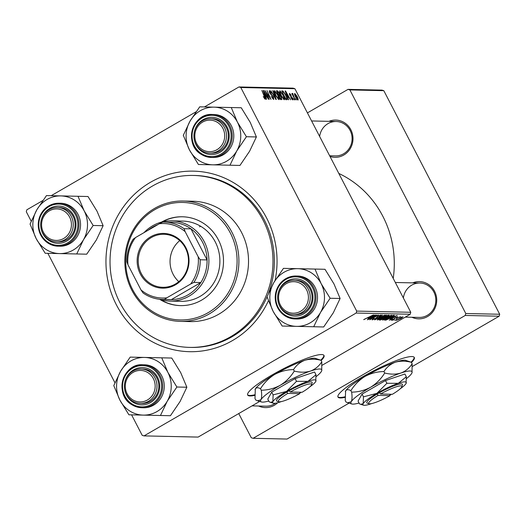 <?xml version="1.0" encoding="UTF-8"?>
<svg xmlns="http://www.w3.org/2000/svg" width="526" height="526" viewBox="0 0 526 526"><rect width="100%" height="100%" fill="white"/><g stroke="black" fill="none" stroke-linecap="round" stroke-linejoin="round"><path stroke-width="0.79" d="M321.156 360.534A42.994 6.877 152.6 0 0 324.023 355.471A42.994 6.877 152.6 0 0 321.596 354.55A42.994 6.877 152.6 0 0 277.301 372.02A42.994 6.877 152.6 0 0 247.674 395.039A42.994 6.877 152.6 0 0 250.093 395.96A42.994 6.877 152.6 0 0 254.656 395.381M247.575 394.776A42.994 6.877 152.6 0 0 249.837 395.46A42.994 6.877 152.6 0 0 254.617 394.829M320.768 360.159A42.994 6.877 152.6 0 0 323.858 355.234M268.418 300.74A90.294 85.547 91.3 0 1 193.509 351.677A90.294 85.547 91.3 0 1 116.424 304.896A90.294 85.547 91.3 0 1 150.482 182.285A90.294 85.547 91.3 0 1 266.577 217.935A90.294 85.547 91.3 0 1 275.091 280.424M268.556 293.113A85.994 81.477 -88.7 0 0 264.374 220.039A85.994 81.477 -88.7 0 0 194.778 175.474L193.404 175.447A85.994 81.477 -88.7 0 0 152.435 186.053A85.994 81.477 -88.7 0 0 112.327 281.916A85.994 81.477 -88.7 0 0 189.597 347.39A85.994 81.477 -88.7 0 0 230.566 336.785A85.994 81.477 -88.7 0 0 270.673 240.915A85.994 81.477 -88.7 0 0 193.404 175.447M393.224 278.418A98.895 93.694 -88.7 0 0 382.81 216.212A98.895 93.694 -88.7 0 0 338.816 173.448M328.941 121.348A18.634 17.654 91.3 0 1 350.835 129.718A18.634 17.654 91.3 0 1 348.975 150.502A18.634 17.654 91.3 0 1 330.006 156.465M329.644 155.768L335.424 155.893A17.2 16.293 -88.7 0 0 350.106 130.415A17.2 16.293 -88.7 0 0 336.186 121.506A17.2 16.293 -88.7 0 0 319.65 136.477M412.667 282.876A18.634 17.654 91.3 0 1 434.568 291.246A18.634 17.654 91.3 0 1 432.056 312.812A18.634 17.654 91.3 0 1 411.904 317.263M405.27 317.119L419.15 317.421A17.2 16.293 -88.7 0 0 433.832 291.95A17.2 16.293 -88.7 0 0 419.912 283.034A17.2 16.293 -88.7 0 0 403.376 298.012M411.483 362.499A42.994 6.877 152.6 0 0 414.31 357.463A42.994 6.877 152.6 0 0 411.891 356.549A42.994 6.877 152.6 0 0 367.595 374.019A42.994 6.877 152.6 0 0 337.968 397.038A42.994 6.877 152.6 0 0 340.388 397.958A42.994 6.877 152.6 0 0 344.918 397.386M337.87 396.775A42.994 6.877 152.6 0 0 340.131 397.452A42.994 6.877 152.6 0 0 344.885 396.834M411.076 362.138A42.994 6.877 152.6 0 0 414.153 357.233M499.7 314.259L499.161 316.205L465.24 315.455L465.78 313.509L499.7 314.259L383.809 90.676L349.889 89.926L348.048 89.361L307.421 112.893M348.048 89.361L381.961 90.11L383.809 90.676M410.78 312.293L410.241 314.239L356.155 313.042L356.694 311.096L410.78 312.293L294.889 88.71L240.803 87.513L238.962 86.948L204.443 106.936M196.047 111.801L51.193 195.692M42.797 200.557L26.839 209.795L26.3 211.741L31.205 221.203M238.962 86.948L293.048 88.144L294.889 88.71M356.155 313.042L144.039 435.89L142.191 435.324L131.585 414.85M114.938 382.737L47.853 253.322M390.003 318.868L397.209 315.383L389.306 320.222L391.14 318.894L389.93 318.73M383.987 318.546L380.469 320.025L379.18 319.999L388.063 315.179L389.194 315.284L383.901 318.388M363.795 319.532L373.526 314.857L363.742 319.67M373.453 316.81L367.681 319.742L376.925 314.929L370.764 319.052L378.628 314.969L369.739 319.788L375.531 315.666L373.375 316.659M372.198 319.604L372.355 319.913C371.777 319.841 372.388 319.289 374.19 318.256L373.355 319.348L375.406 318.552L378.043 316.225L381.153 314.962L379.673 316.382L379.068 316.527L380.167 315.528L378.431 316.198L375.814 318.513L372.112 319.828M373.388 318.736L373.355 319.348M380.114 315.212L380.305 315.574L380.022 315.245M384.815 315.107L374.643 319.9L382.494 315.054L376.103 319.216L384.815 315.107M377.379 319.775L377.51 320.025C377.122 319.808 377.957 319.104 380.015 317.914L386.36 315.074C386.755 315.304 385.887 316.027 383.75 317.25L377.326 319.959M410.241 314.239L322.142 365.261M259.686 401.43L198.118 437.086L144.039 435.89M396.433 320.249L403.08 316.816L401.325 318.302L396.387 320.393M368.042 318.381L375.255 314.896L367.352 319.736L369.18 318.408L367.97 318.243M382.711 319.893L382.843 320.143C382.455 319.926 383.29 319.223 385.348 318.033L391.692 315.192C392.087 315.422 391.219 316.146 389.082 317.369L382.658 320.078M386.183 320.032L384.513 320.117L393.402 315.298L394.5 315.39L391.903 317.316L386.183 320.032L385.933 319.558M391.206 320.091L392.698 319.058L392.1 319.893L393.474 319.361L395.381 317.684L397.807 316.698L396.722 317.783L396.282 317.835L397.031 317.139L395.388 317.895L393.875 319.335L391.134 320.268M394.158 319.611L392.56 320.295L394.158 319.611M396.407 319.663L394.809 320.347L396.407 319.663M396.453 318.92L399.977 316.81L398.978 317.54L400.878 316.764L396.367 318.769M293.021 94.424L295.086 99.887L291.831 93.496L292.765 94.825L292.568 93.398L292.91 93.635L292.962 94.463M294.126 99.868L293.206 98.605L294.126 99.868M286.696 99.703L285.75 99.684L281.732 90.906L283.001 91.044L285.513 94.542L287.104 99.506L286.762 99.703M284.244 99.762L281.167 95.936L279.595 92.057L279.858 90.748L282.995 94.687C284.448 97.481 284.862 99.171 284.244 99.762L284.395 99.73M278.911 99.644L275.834 95.817L274.256 91.938L274.526 90.63L277.662 94.568C279.115 97.363 279.53 99.052 278.911 99.644L279.063 99.611M272.678 98.835L273.25 98.507L273.139 97.047L269.634 92.832L269.319 90.518L271.679 93.28L269.845 91.544L269.937 92.78L273.428 96.968L273.757 99.532L271.225 96.534L273.395 98.467L272.711 98.868M269.845 91.544L269.194 91.872M264.348 98.572L264.788 98.316L264.368 96.672L261.863 90.465L264.808 96.902L265.295 99.342L263.25 96.587L264.848 98.303L264.354 98.586M356.694 311.096L240.803 87.513M266.61 99.263L266.248 99.25L263.178 90.492L263.585 90.505L268.582 99.302L266.899 96.896L265.755 96.869L266.61 99.263M269.253 99.315L264.907 90.531L270.042 98.02L266.958 90.577L270.975 99.355L265.84 91.879L269.253 99.315M276.301 99.473L275.88 99.467L270.831 90.663L275.493 98.217L272.79 90.702L273.145 90.715L276.301 99.473M281.699 99.592L280.417 99.565L276.4 90.788L277.741 90.959L279.214 92.957L279.885 95.094L281.206 96.883L281.837 99.565M288.564 99.743L288.202 99.736L285.138 90.978L285.546 90.985L290.543 99.789L288.859 97.382L287.715 97.356L288.564 99.743M291.884 99.407L292.331 99.151L292.259 98.178L289.734 95.134L289.491 93.332L291.253 95.291L289.892 94.134L289.997 95.002L292.555 98.119L292.726 99.953L290.746 97.652L292.43 99.131L291.904 99.434M289.892 94.134L289.399 94.391M296.375 99.92L295.461 98.658L296.375 99.92M297.933 100.065L295.822 97.501C294.632 95.272 294.277 93.917 294.764 93.45L296.927 96.14C298.058 98.283 298.393 99.592 297.933 100.065L298.051 100.039M465.24 315.455L253.118 438.303L251.277 437.737L238.745 413.554M253.118 438.303L287.038 439.052L349.04 403.14M499.161 316.205L412.41 366.444M465.78 313.509L349.889 89.926M277.695 402.732A18.634 17.654 91.3 0 1 258.654 406.019M252.013 405.868L265.9 406.177A17.2 16.293 -88.7 0 0 275.394 403.218M189.597 347.39L190.971 347.423A85.994 81.477 -88.7 0 0 267.037 296.868L273.172 311.412L282.166 326.041L313.713 326.745L320.498 312.47L330.131 298.262L321.143 283.632A28.845 27.332 91.3 0 1 324.476 298.13A28.845 27.332 91.3 0 1 320.498 312.47A28.845 27.332 91.3 0 1 296.513 326.363A28.845 27.332 91.3 0 1 273.172 311.412A28.845 27.332 91.3 0 1 273.816 282.574L267.03 296.848M263.25 90.696L263.585 90.505M264.499 93.247L265.406 95.85L266.32 95.87L263.835 91.458L264.203 93.418M265.275 96.475L266.32 95.87M274.513 92.826L274.874 92.622L276.189 95.87L278.497 98.592L277.892 98.947M277.873 98.921L278.399 98.618C278.806 98.046 278.432 96.659 277.274 94.463L275.045 91.656L274.289 92.057M275.045 91.656L274.874 92.622M276.742 91.537L277.741 90.959M279.043 95.587L279.885 95.094M277.209 91.82L278.458 94.555L279.004 94.568L279.352 94.213L278.898 92.99L277.781 91.833L276.939 91.971M278.313 94.969L279.352 94.213M278.925 95.581L280.286 98.546L281.213 98.52L280.858 96.85L279.635 95.6L278.662 95.732M280.154 99L281.193 98.533M279.845 92.944L280.207 92.74L281.528 95.988L283.83 98.71L283.225 99.066L283.731 98.737C284.139 98.158 283.77 96.777 282.613 94.581L280.378 91.774L279.622 92.175M280.378 91.774L280.207 92.74M285.21 91.182L285.546 90.985M286.46 93.733L287.367 96.33L288.274 96.35L285.796 91.945L286.164 93.904M287.229 96.962L288.274 96.35M282.048 91.596L283.001 91.044M282.278 92.089L285.618 98.664L286.368 98.605L285.486 99.118M285.447 99.019L286.045 98.678C286.815 98.467 286.512 97.073 285.151 94.483L283.521 92.103L282.541 91.938M289.405 94.41L289.78 94.193M291.437 97.152L291.785 96.948M292.502 93.878L292.91 93.635M295.165 94.246L296.105 97.409L297.584 99.25L297.131 99.513L297.525 99.269L296.592 96.126L295.165 94.246L294.593 94.555M294.599 94.575L295.047 94.318M402.239 317.014L397.294 320.005L400.99 318.289L402.193 317.027M383.763 316.159L380.305 317.941L378.51 319.46L383.507 317.191L385.374 315.639L383.678 315.995M385.223 315.35L385.499 315.685L385.308 315.317M378.201 319.065L378.51 319.46M368.871 317.803L369.18 318.408M372.119 316.402L369.199 317.822L370.113 317.842L374.091 315.416L372.046 316.251M380.173 319.46L380.469 320.025M387.287 315.6L384.598 317.25L385.269 317.559M387.728 315.363L387.938 315.764L387.366 315.751M385.137 317.263L387.379 316.402L388.155 315.81L387.879 315.278M383.559 317.816L380.561 319.44L383.678 318.526L384.263 317.829L383.48 317.665M384.026 317.369L384.48 317.888L384.171 317.29M389.102 316.277L385.637 318.059L383.842 319.578L388.845 317.31L390.706 315.758L389.01 316.113M390.555 315.469L390.831 315.804L390.64 315.436M383.533 319.183L383.842 319.578M390.825 318.289L391.14 318.894M394.079 316.889L391.16 318.309L392.067 318.329L396.052 315.902L394 316.737M385.249 319.716L385.466 320.137M392.698 315.87L385.893 319.558L391.62 317.277L393.461 315.968L392.62 315.718M393.441 315.929L392.994 315.515M394.566 318.217L394.809 318.69M159.819 299.386A44.427 42.093 -88.7 0 0 180.431 305.613A44.427 42.093 -88.7 0 0 201.596 300.136A44.427 42.093 -88.7 0 0 222.32 250.6A44.427 42.093 -88.7 0 0 182.397 216.778A44.427 42.093 -88.7 0 0 161.528 222.09M160.686 299.649A44.427 42.093 -88.7 0 0 180.661 305.619M208.112 312.694A58.761 55.677 -88.7 0 0 230.276 232.9A58.761 55.677 -88.7 0 0 154.723 209.696A58.761 55.677 -88.7 0 0 132.559 289.491A58.761 55.677 -88.7 0 0 208.112 312.694M154.526 208.447A60.194 57.032 91.3 0 1 183.206 201.024A60.194 57.032 91.3 0 1 237.292 246.852A60.194 57.032 91.3 0 1 209.216 313.956A60.194 57.032 91.3 0 1 180.543 321.386A60.194 57.032 91.3 0 1 126.45 275.558A60.194 57.032 91.3 0 1 154.526 208.447M180.543 321.386L190.169 321.596A60.194 57.032 -88.7 0 0 218.842 314.173A60.194 57.032 -88.7 0 0 246.918 247.069A60.194 57.032 -88.7 0 0 192.832 201.234L183.206 201.024M143.993 232.65A40.127 38.023 91.3 0 1 171.759 220.841L182.759 221.084A40.127 38.023 91.3 0 1 218.823 251.638A40.127 38.023 91.3 0 1 200.104 296.375A40.127 38.023 91.3 0 1 180.983 301.326L169.983 301.082A40.127 38.023 91.3 0 1 159.444 299.261M199.578 226.831A40.127 38.023 91.3 0 1 200.623 226.246M182.627 216.784A44.427 42.093 -88.7 0 0 162.409 221.86M216.922 149.726A15.767 14.938 -88.7 0 0 222.866 128.318A15.767 14.938 -88.7 0 0 202.595 122.091A15.767 14.938 -88.7 0 0 196.652 143.499A15.767 14.938 -88.7 0 0 216.922 149.726M202.405 120.849A17.2 16.293 91.3 0 1 210.597 118.725A17.2 16.293 91.3 0 1 226.055 131.822A17.2 16.293 91.3 0 1 218.034 150.995A17.2 16.293 91.3 0 1 209.835 153.119A17.2 16.293 91.3 0 1 194.383 140.021A17.2 16.293 91.3 0 1 202.405 120.849M231.269 107.541L241.25 107.758L250.245 122.387L256.386 136.951L246.405 136.727L237.41 122.104L231.269 107.541L199.722 106.831L190.083 121.046L183.304 135.32L189.439 149.884L198.434 164.506L212.78 164.829A28.845 27.332 91.3 0 1 199.209 160.66A28.845 27.332 91.3 0 1 189.439 149.884A28.845 27.332 91.3 0 1 190.083 121.046A28.845 27.332 91.3 0 1 214.069 107.153A28.845 27.332 91.3 0 1 237.41 122.104A28.845 27.332 91.3 0 1 236.766 150.942L246.405 136.727M194.212 132.723A18.634 17.654 91.3 0 1 220.775 120.02A18.634 17.654 91.3 0 1 226.667 145.603A18.634 17.654 91.3 0 1 202.411 151.882A18.634 17.654 91.3 0 1 194.087 138.41M209.835 153.119L211.669 153.158A17.2 16.293 -88.7 0 0 227.686 140.764A17.2 16.293 -88.7 0 0 220.532 121.25A17.2 16.293 -88.7 0 0 212.432 118.764L210.597 118.725M212.951 157.484A21.5 20.369 -88.7 0 0 232.972 141.994A21.5 20.369 -88.7 0 0 224.023 117.607A21.5 20.369 -88.7 0 0 213.904 114.497L212.346 114.464A21.5 20.369 91.3 0 1 222.465 117.574A21.5 20.369 91.3 0 1 231.414 141.961A21.5 20.369 91.3 0 1 211.393 157.452A21.5 20.369 91.3 0 1 201.267 154.342A21.5 20.369 91.3 0 1 192.319 129.955A21.5 20.369 91.3 0 1 212.346 114.464C192.253 112.807 183.469 144.387 201.228 154.335L211.393 157.452L212.951 157.484M256.386 136.951L249.6 151.225L239.961 165.434L229.987 165.217L236.766 150.942A28.845 27.332 -88.7 0 1 212.78 164.829L229.987 165.217M49.345 210.847A15.767 14.938 -88.7 0 0 43.402 232.255A15.767 14.938 -88.7 0 0 63.672 238.482A15.767 14.938 -88.7 0 0 69.616 217.074A15.767 14.938 -88.7 0 0 49.345 210.847M64.777 239.744A17.2 16.293 91.3 0 1 56.584 241.868A17.2 16.293 91.3 0 1 41.133 228.777A17.2 16.293 91.3 0 1 49.155 209.604A17.2 16.293 91.3 0 1 57.347 207.481A17.2 16.293 91.3 0 1 72.798 220.572A17.2 16.293 91.3 0 1 64.777 239.744M78.019 196.29L88 196.514L96.994 211.136L103.129 225.7L96.35 239.981L86.711 254.19L76.73 253.966L83.516 239.692L93.155 225.483L84.16 210.854L78.019 196.29L46.472 195.587L36.833 209.795L30.054 224.069L36.189 238.633A28.845 27.332 91.3 0 1 32.849 224.135A28.845 27.332 91.3 0 1 36.833 209.795A28.845 27.332 91.3 0 1 60.819 195.909A28.845 27.332 91.3 0 1 84.16 210.854A28.845 27.332 91.3 0 1 83.516 239.692A28.845 27.332 91.3 0 1 59.53 253.585L76.73 253.966M40.962 221.479A18.634 17.654 91.3 0 1 60.102 206.166A18.634 17.654 91.3 0 1 75.987 225.102A18.634 17.654 91.3 0 1 59.28 243.308A18.634 17.654 91.3 0 1 40.837 227.16M56.584 241.868L58.419 241.907A17.2 16.293 -88.7 0 0 75.093 225.082A17.2 16.293 -88.7 0 0 59.182 207.52L57.347 207.481M59.701 246.24A21.5 20.369 -88.7 0 0 80.537 225.2A21.5 20.369 -88.7 0 0 60.648 203.253L59.09 203.22A21.5 20.369 91.3 0 1 78.979 225.167A21.5 20.369 91.3 0 1 58.143 246.207A21.5 20.369 91.3 0 1 38.253 224.254A21.5 20.369 91.3 0 1 59.09 203.22C46.663 204.22 39.7 211.235 38.207 224.254C39.121 237.331 45.762 244.649 58.143 246.207L59.701 246.24M36.189 238.633L45.183 253.262L59.53 253.585A28.845 27.332 -88.7 0 1 36.189 238.633M103.129 225.7L93.155 225.483M300.648 311.26A15.767 14.938 -88.7 0 0 306.599 289.846A15.767 14.938 -88.7 0 0 286.328 283.626A15.767 14.938 -88.7 0 0 280.378 305.034A15.767 14.938 -88.7 0 0 300.648 311.26M286.131 282.377A17.2 16.293 91.3 0 1 294.33 280.259A17.2 16.293 91.3 0 1 309.781 293.35A17.2 16.293 91.3 0 1 301.76 312.523A17.2 16.293 91.3 0 1 293.567 314.647A17.2 16.293 91.3 0 1 278.109 301.549A17.2 16.293 91.3 0 1 286.131 282.377M277.945 294.251A18.634 17.654 91.3 0 1 297.085 278.938A18.634 17.654 91.3 0 1 312.97 297.874A18.634 17.654 91.3 0 1 296.256 316.087A18.634 17.654 91.3 0 1 277.82 299.938M293.567 314.647L295.402 314.686A17.2 16.293 -88.7 0 0 312.069 297.854A17.2 16.293 -88.7 0 0 296.158 280.299L294.33 280.259M317.52 297.979A21.5 20.369 -88.7 0 0 297.631 276.032L296.072 275.992A21.5 20.369 91.3 0 1 315.962 297.94A21.5 20.369 91.3 0 1 295.119 318.98A21.5 20.369 91.3 0 1 275.236 297.032A21.5 20.369 91.3 0 1 296.072 275.992C283.645 276.998 276.683 284.014 275.19 297.032C276.104 310.11 282.745 317.428 295.119 318.98L296.677 319.012A21.5 20.369 -88.7 0 0 317.52 297.979M315.002 269.069L297.801 268.681A28.845 27.332 -88.7 0 1 321.143 283.632L315.002 269.069L324.983 269.286L333.971 283.915L340.112 298.479L330.131 298.262M340.112 298.479L333.326 312.753L323.694 326.968L313.713 326.745M283.448 268.365L273.816 282.574A28.845 27.332 91.3 0 1 297.801 268.681L283.448 268.365M133.078 372.375A15.767 14.938 -88.7 0 0 127.128 393.783A15.767 14.938 -88.7 0 0 147.398 400.01A15.767 14.938 -88.7 0 0 153.349 378.602A15.767 14.938 -88.7 0 0 133.078 372.375M148.51 401.279A17.2 16.293 91.3 0 1 140.317 403.396A17.2 16.293 91.3 0 1 124.859 390.305A17.2 16.293 91.3 0 1 132.881 371.132A17.2 16.293 91.3 0 1 141.073 369.009A17.2 16.293 91.3 0 1 156.531 382.106A17.2 16.293 91.3 0 1 148.51 401.279M144.545 357.437A28.845 27.332 91.3 0 1 158.122 361.605A28.845 27.332 91.3 0 1 167.886 372.388L161.752 357.825L130.198 357.115L120.566 371.33L113.78 385.604L119.921 400.168L128.909 414.79L160.463 415.501L167.242 401.226L176.881 387.011L167.886 372.388A28.845 27.332 91.3 0 1 167.242 401.226A28.845 27.332 91.3 0 1 143.263 415.113A28.845 27.332 91.3 0 1 119.921 400.168A28.845 27.332 91.3 0 1 120.566 371.33A28.845 27.332 -88.7 0 1 144.545 357.437M124.688 383.007A18.634 17.654 91.3 0 1 151.258 370.297A18.634 17.654 91.3 0 1 157.149 395.887A18.634 17.654 91.3 0 1 132.887 402.166A18.634 17.654 91.3 0 1 124.563 388.688M140.317 403.396L142.145 403.442A17.2 16.293 -88.7 0 0 158.168 391.048A17.2 16.293 -88.7 0 0 151.008 371.534A17.2 16.293 -88.7 0 0 142.908 369.048L141.073 369.009M131.684 404.586A21.5 20.369 91.3 0 1 122.808 380.199A21.5 20.369 91.3 0 1 142.822 364.748C122.736 363.091 113.951 394.671 131.71 404.619L141.869 407.735L143.427 407.768A21.5 20.369 -88.7 0 0 163.448 392.278A21.5 20.369 -88.7 0 0 154.499 367.891A21.5 20.369 -88.7 0 0 144.38 364.781L142.822 364.748A21.5 20.369 91.3 0 1 152.941 367.858A21.5 20.369 91.3 0 1 161.89 392.238A21.5 20.369 91.3 0 1 141.869 407.735A21.5 20.369 91.3 0 1 131.75 404.625M176.881 387.011L186.861 387.235L180.72 372.671L171.732 358.042L161.752 357.825M186.861 387.235L180.076 401.509L170.444 415.718L160.463 415.501M140.317 273.974A27.372 25.938 91.3 0 1 150.646 236.799A27.372 25.938 91.3 0 1 185.842 247.608A27.372 25.938 91.3 0 1 175.52 284.783A27.372 25.938 91.3 0 1 140.317 273.974M185.402 248.029A26.517 25.123 -88.7 0 0 163.941 234.287A26.517 25.123 -88.7 0 0 141.31 273.566A26.517 25.123 -88.7 0 0 162.771 287.301A26.517 25.123 -88.7 0 0 185.402 248.029M179.714 240.632A26.517 25.123 -88.7 0 0 173.12 274.27A26.517 25.123 -88.7 0 0 178.807 281.66M171.759 220.841A40.127 38.023 91.3 0 1 204.239 241.638A40.127 38.023 91.3 0 1 169.983 301.082M166.788 297.834L164.428 299.478A38.694 36.662 91.3 0 1 162.685 299.485L169.556 299.636A38.694 36.662 -88.7 0 0 171.298 299.636A38.694 36.662 -88.7 0 0 200.781 282.561A38.694 36.662 -88.7 0 0 207.066 259.923A38.694 36.662 -88.7 0 0 202.589 242.315A38.694 36.662 -88.7 0 0 190.964 228.849A38.694 36.662 -88.7 0 0 171.272 222.261L164.395 222.11A38.694 36.662 91.3 0 1 184.087 228.698L185.172 231.664A37.261 35.308 -88.7 0 0 159.371 223.741L135.537 237.548A37.261 35.308 -88.7 0 0 127.969 264.795L140.994 289.911A37.261 35.308 -88.7 0 0 166.788 297.834L190.622 284.033A37.261 35.308 -88.7 0 0 198.19 256.787L185.172 231.664M157.813 224.641A38.694 36.662 -88.7 0 0 148.247 230.184M198.19 256.787L200.196 259.772L207.066 259.923L190.964 228.849L184.087 228.698M164.428 299.478L171.298 299.636L200.781 282.561L193.903 282.409L190.622 284.033M162.685 299.485A38.694 36.662 91.3 0 1 142.993 292.897L140.994 289.911M127.969 264.795L126.884 261.823A38.694 36.662 91.3 0 1 133.17 239.192L135.537 237.548M159.371 223.741L162.652 222.117A38.694 36.662 91.3 0 1 164.395 222.11M200.196 259.772A38.694 36.662 91.3 0 1 193.903 282.409M290.214 392.021A18.634 2.978 152.6 0 1 311.504 384.808A18.634 2.978 152.6 0 1 302.095 392.278L290.214 392.021L289.103 390.752L286.703 392.133A20.067 3.209 152.6 0 0 276.972 401.154L278.859 401.726A18.634 2.978 152.6 0 0 299.708 393.658L299.853 392.232M311.504 384.808L312.128 382.935A20.067 3.209 152.6 0 0 289.103 390.752M273.112 394.881L272.869 401.66L270.476 402.37L269.207 401.831L267.793 399.102L271.699 392.153L273.112 394.881L286.519 391.41A24.367 3.892 152.6 0 0 272.869 401.66A24.367 3.892 152.6 0 0 273.257 403.205A24.367 3.892 152.6 0 0 280.66 401.831A24.367 3.892 152.6 0 0 281.43 401.562M309.886 386.814A24.367 3.892 152.6 0 0 315.751 381.508L315.988 374.736L314.581 372.007L295.093 378.608L271.699 392.153M315.988 374.736L307.96 381.337L296.506 381.337L295.093 378.608M296.506 381.337L286.519 391.41A24.367 3.892 152.6 0 1 307.96 381.337A24.367 3.892 152.6 0 1 315.948 381.08L315.975 380.988M316.192 376.577A34.4 5.497 152.6 0 0 321.452 371.33A34.4 5.497 152.6 0 0 321.728 370.725A34.4 5.497 152.6 0 0 310.452 371.086A34.4 5.497 152.6 0 0 280.187 385.308A34.4 5.497 152.6 0 0 260.916 399.78A34.4 5.497 152.6 0 0 261.461 401.963A34.4 5.497 152.6 0 0 268.779 401.003M321.728 370.725L321.794 361.763C319.019 366.129 315.238 369.239 310.452 371.086C305.527 372.546 300.142 372.546 294.277 371.086C290.615 377.01 285.914 381.751 280.187 385.308C274.25 388.504 267.938 390.141 261.258 390.213C261.909 394.651 261.797 397.84 260.916 399.78L257.536 400.779L255.741 400.016L254.978 398.544L255.32 388.977C256.379 387.432 258.102 387.353 260.488 388.734C264.157 382.81 268.858 378.069 274.585 374.512C280.522 371.317 286.834 369.679 293.515 369.607C296.289 365.241 300.07 362.138 304.856 360.284C309.781 358.824 315.173 358.831 321.031 360.29L315.311 358.344A34.4 5.497 152.6 0 0 304.856 360.284A34.4 5.497 152.6 0 0 274.585 374.512A34.4 5.497 152.6 0 0 255.32 388.977A34.4 5.497 152.6 0 0 255.044 389.582A34.4 5.497 152.6 0 0 255.018 389.648M261.258 390.213L260.488 388.734M321.794 361.763L321.031 360.29M294.277 371.086L293.515 369.607M315.751 381.508A24.367 3.892 152.6 0 0 315.948 381.08M299.636 393.152A24.367 3.892 152.6 0 0 301.22 392.264M286.703 392.133L287.827 393.395L299.708 393.658M287.827 393.395A18.634 2.978 152.6 0 0 278.859 401.726M380.568 393.981A18.634 2.978 152.6 0 1 401.798 386.807A18.634 2.978 152.6 0 1 392.33 394.316L380.568 393.981L379.463 392.712L377.076 394.092A20.067 3.209 152.6 0 0 367.266 403.153L369.153 403.725A18.634 2.978 152.6 0 0 389.944 395.697L389.746 394.447L390.108 394.25M401.798 386.807L402.423 384.933A20.067 3.209 152.6 0 0 379.463 392.712M363.466 396.834L363.177 403.633L360.711 404.349L359.462 403.823L358.055 401.101L362.052 394.105L363.466 396.834L376.892 393.363A24.367 3.892 152.6 0 0 363.177 403.633A24.367 3.892 152.6 0 0 363.551 405.204A24.367 3.892 152.6 0 0 370.889 403.85A24.367 3.892 152.6 0 0 371.724 403.56M400.181 388.813A24.367 3.892 152.6 0 0 406.033 383.533L406.322 376.734L404.908 374.006L385.479 380.561L362.052 394.105M406.322 376.734L398.32 383.316L386.893 383.29L385.479 380.561M386.893 383.29L376.892 393.363A24.367 3.892 152.6 0 1 398.32 383.316A24.367 3.892 152.6 0 1 406.243 383.079L406.276 382.974M406.506 378.556A34.4 5.497 152.6 0 0 411.726 373.361A34.4 5.497 152.6 0 0 412.022 372.724A34.4 5.497 152.6 0 0 400.838 373.052A34.4 5.497 152.6 0 0 370.587 387.248A34.4 5.497 152.6 0 0 351.23 401.746A34.4 5.497 152.6 0 0 351.756 403.961A34.4 5.497 152.6 0 0 359.041 403.015M412.022 372.724L412.134 363.762C409.379 368.121 405.612 371.218 400.838 373.052C395.927 374.505 390.555 374.492 384.71 373.019C381.034 378.944 376.327 383.684 370.587 387.248C364.643 390.437 358.324 392.074 351.638 392.146C352.269 396.597 352.131 399.793 351.23 401.746L347.752 402.752L345.99 402.015L345.22 400.536L345.628 390.943C346.713 389.385 348.462 389.293 350.868 390.667C354.544 384.743 359.251 380.002 364.991 376.445C370.935 373.25 377.254 371.619 383.941 371.547C386.702 367.187 390.47 364.091 395.236 362.256C400.148 360.803 405.526 360.816 411.371 362.289L405.605 360.336A34.4 5.497 152.6 0 0 395.236 362.256A34.4 5.497 152.6 0 0 364.991 376.445A34.4 5.497 152.6 0 0 345.628 390.943A34.4 5.497 152.6 0 0 345.332 391.581A34.4 5.497 152.6 0 0 345.312 391.653M351.638 392.146L350.868 390.667M412.134 363.762L411.371 362.289M384.71 373.019L383.941 371.547M406.033 383.533A24.367 3.892 152.6 0 0 406.243 383.079M389.865 395.184A24.367 3.892 152.6 0 0 391.462 394.29M377.076 394.092L378.181 395.361L389.944 395.697M378.181 395.361A18.634 2.978 152.6 0 0 369.153 403.725M271.028 94.779L271.521 94.496M276.577 91.176L277.222 90.801M281.91 91.281L282.534 90.919M290.503 96.304L290.865 96.094M377.28 316.698L377.517 317.152M201.419 153.599A20.639 19.554 -88.7 0 0 228.291 146.649A20.639 19.554 -88.7 0 0 221.768 118.304A20.639 19.554 -88.7 0 0 194.896 125.254A20.639 19.554 -88.7 0 0 201.419 153.599M38.792 224.267A20.639 19.554 -88.7 0 0 57.88 245.34A20.639 19.554 -88.7 0 0 77.887 225.141A20.639 19.554 -88.7 0 0 58.8 204.075A20.639 19.554 -88.7 0 0 38.792 224.267M314.87 297.92A20.639 19.554 -88.7 0 0 295.783 276.847A20.639 19.554 -88.7 0 0 275.775 297.045A20.639 19.554 -88.7 0 0 294.862 318.112A20.639 19.554 -88.7 0 0 314.87 297.92M152.244 368.581A20.639 19.554 -88.7 0 0 125.372 375.538A20.639 19.554 -88.7 0 0 131.894 403.883A20.639 19.554 -88.7 0 0 158.773 396.933A20.639 19.554 -88.7 0 0 152.244 368.581M279.24 94.516L278.346 95.035M311.609 120.96L336.186 121.506M419.912 283.034L395.335 282.495M261.461 401.963L257.641 400.812M273.257 403.205L270.548 402.39M351.756 403.961L347.857 402.784M363.551 405.204L360.79 404.369"/></g></svg>
